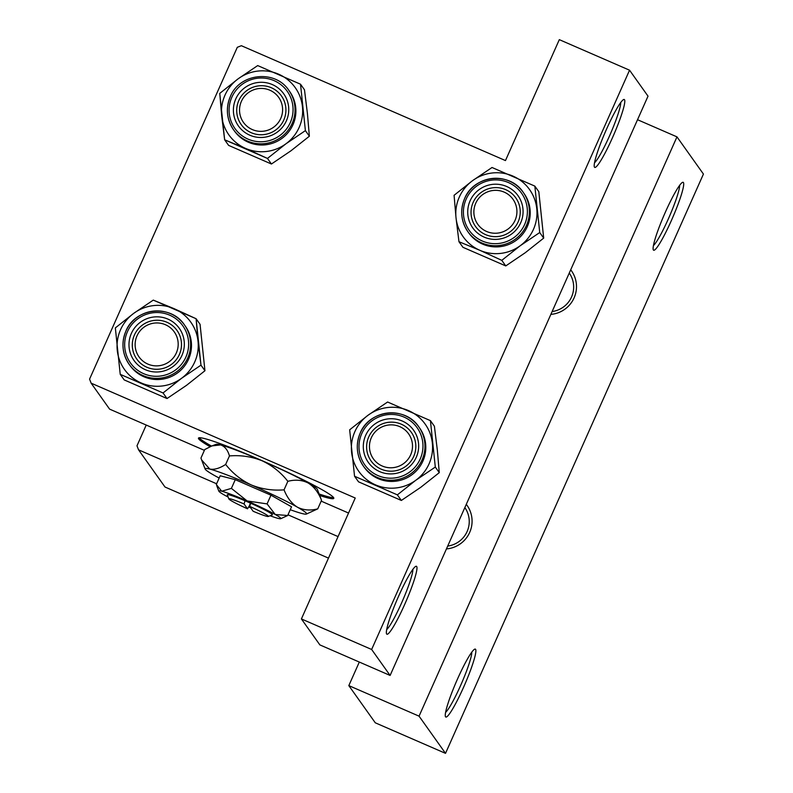 <?xml version="1.0" encoding="UTF-8"?>
<svg xmlns="http://www.w3.org/2000/svg" width="793" height="793" viewBox="0 0 793 793"><rect width="100%" height="100%" fill="white"/><g stroke="black" fill="none" stroke-linecap="round" stroke-linejoin="round"><path stroke-width="1.19" d="M606.506 129.249A37.033 4.441 -66.5 0 1 623.675 99.531A37.033 4.441 -66.5 0 1 612.493 137.665A37.033 4.441 -66.5 0 1 594.354 166.956A37.033 4.441 -66.5 0 1 606.506 129.249M594.522 162.783A33.95 4.064 113.5 0 0 609.44 136.099A33.95 4.064 113.5 0 0 620.731 102.505M398.671 596.049A37.033 4.441 -66.5 0 1 415.839 566.331A37.033 4.441 -66.5 0 1 404.668 604.464A37.033 4.441 -66.5 0 1 386.518 633.756A37.033 4.441 -66.5 0 1 398.671 596.049M386.687 629.583A33.95 4.064 113.5 0 0 401.605 602.898A33.95 4.064 113.5 0 0 412.895 569.305M665.416 212.058A37.033 4.441 -66.5 0 1 682.575 182.35A37.033 4.441 -66.5 0 1 671.403 220.484A37.033 4.441 -66.5 0 1 653.254 249.765A37.033 4.441 -66.5 0 1 665.416 212.058M653.422 245.592A33.95 4.064 113.5 0 0 668.34 218.908A33.95 4.064 113.5 0 0 679.641 185.314M457.581 678.858A37.033 4.441 -66.5 0 1 474.749 649.15A37.033 4.441 -66.5 0 1 463.568 687.283A37.033 4.441 -66.5 0 1 445.418 716.575A37.033 4.441 -66.5 0 1 457.581 678.858M445.587 712.392A33.95 4.064 113.5 0 0 460.515 685.707A33.95 4.064 113.5 0 0 471.805 652.114M570.712 269.808A27.775 27.507 144.6 0 1 550.857 314.385M552.126 311.55A24.692 24.444 -35.4 0 0 569.265 273.05M466.294 504.328A27.775 27.507 144.6 0 1 446.439 548.915M447.708 546.07A24.692 24.444 -35.4 0 0 464.847 507.579M319.728 495.486A74.066 5.293 -156 0 0 333.794 498.361A74.066 5.293 -156 0 0 333.566 497.558A74.066 5.293 -156 0 0 264.208 461.585A74.066 5.293 -156 0 0 198.468 438.103A74.066 5.293 -156 0 0 198.696 438.906A74.066 5.293 -156 0 0 210.086 446.677M199.172 437.746A74.066 5.293 -156 0 0 199.202 437.786A74.066 5.293 -156 0 0 211.503 446.072M510.9 404.133A141.957 140.569 144.6 0 1 508.68 409.406A141.957 140.569 144.6 0 1 506.251 414.58M390.106 675.448L319.866 644.897L301.399 618.936L355.234 498.014L91.126 383.158L89.569 379.123L237.305 47.302L241.369 45.707L505.468 160.573L559.313 39.65L629.553 70.2L371.639 649.477L390.106 675.448L648.02 96.161L629.553 70.2M146.229 425.058L136.991 445.795L138.547 449.829L216.608 483.78M287.988 514.816L338.056 536.593M138.547 449.829L165.003 487.021L328.471 558.113M91.126 383.158L109.593 409.119L204.386 450.345M321.185 501.136L348.543 513.041M301.399 618.936L371.639 649.477M319.153 493.999A74.066 5.293 -156 0 0 333.585 497.588M419.061 716.158L676.974 136.872L703.431 174.063L445.517 753.35L419.061 716.158L348.821 685.608L375.277 722.8L445.517 753.35M359.308 662.056L348.821 685.608M637.532 119.713L676.974 136.872M269.838 90.204A21.599 21.391 -35.4 0 0 241.399 101.335A21.599 21.391 -35.4 0 0 252.303 129.566A21.599 21.391 -35.4 0 0 280.742 118.444A21.599 21.391 -35.4 0 0 269.838 90.204A21.599 21.391 -35.4 0 0 241.399 101.335A21.599 21.391 -35.4 0 0 252.303 129.566A21.599 21.391 -35.4 0 0 280.742 118.444A21.599 21.391 -35.4 0 0 269.838 90.204M251.302 132.738A24.692 24.444 144.6 0 1 242.311 94.833A24.692 24.444 144.6 0 1 281.436 95.923A24.692 24.444 144.6 0 1 251.302 132.738A24.692 24.444 144.6 0 1 241.201 124.551A24.692 24.444 -35.4 0 0 283.795 120.011A24.692 24.444 -35.4 0 0 258.934 85.852A24.692 24.444 -35.4 0 0 241.201 124.551A24.692 24.444 144.6 0 1 271.335 87.745A24.692 24.444 144.6 0 1 280.325 125.641A24.692 24.444 144.6 0 1 251.302 132.738M309.369 136.218L290.912 150.829L271.434 164.012L267.469 158.431L285.926 143.811L305.394 130.627L300.517 84.207L257.695 65.581L238.217 78.765L219.76 93.386L221.693 115.877A40.73 40.334 144.6 0 1 278.591 74.175A40.73 40.334 144.6 0 1 285.926 143.811A40.73 40.334 144.6 0 1 245.543 148.4L267.469 158.431L285.926 143.811L305.394 130.627L300.517 84.207L257.695 65.581L238.217 78.765L219.76 93.386L224.647 139.806L267.469 158.431L271.434 164.012L228.622 145.397L224.647 139.806L245.543 148.4A40.73 40.334 -35.4 0 1 221.693 115.877A40.73 40.334 144.6 0 1 278.591 74.175A40.73 40.334 144.6 0 1 285.926 143.811A40.73 40.334 144.6 0 1 245.543 148.4A40.73 40.334 -35.4 0 1 221.693 115.877L224.647 139.806L228.622 145.397L271.434 164.012L290.912 150.829L309.369 136.218L305.394 130.627L309.369 136.218L307.436 113.716L309.369 136.218M235.789 98.887A27.775 27.507 144.6 0 1 272.336 84.573A27.775 27.507 144.6 0 1 286.362 120.883A27.775 27.507 144.6 0 1 249.805 135.197A27.775 27.507 144.6 0 1 235.789 98.887A27.775 27.507 144.6 0 1 272.336 84.573A27.775 27.507 144.6 0 1 286.362 120.883A27.775 27.507 144.6 0 1 249.805 135.197A27.775 27.507 144.6 0 1 235.789 98.887M234.411 130.964A33.95 33.613 -35.4 0 0 292.974 124.729A33.95 33.613 -35.4 0 0 289.732 91.611A33.95 33.613 -35.4 0 1 265.358 144.822A33.95 33.613 -35.4 0 1 234.411 130.964L233.558 129.774A33.95 33.613 144.6 0 1 230.317 96.657A33.95 33.613 144.6 0 0 233.558 129.774C226.639 119.347 225.549 108.304 230.307 96.637C239.506 73.105 275.3 69.298 288.88 90.422A33.95 33.613 144.6 0 1 264.505 143.632A33.95 33.613 144.6 0 1 233.558 129.774C226.639 119.347 225.549 108.304 230.307 96.637C239.506 73.105 275.3 69.298 288.88 90.422A33.95 33.613 144.6 0 1 264.505 143.632A33.95 33.613 144.6 0 1 233.558 129.774L234.411 130.964M304.482 89.787L300.517 84.207L304.482 89.787L307.436 113.716L304.482 89.787M165.42 324.724A21.599 21.391 -35.4 0 0 136.991 335.855A21.599 21.391 -35.4 0 0 147.894 364.096A21.599 21.391 -35.4 0 0 176.324 352.964A21.599 21.391 -35.4 0 0 165.42 324.724A21.599 21.391 -35.4 0 0 136.991 335.855A21.599 21.391 -35.4 0 0 147.894 364.096A21.599 21.391 -35.4 0 0 176.324 352.964A21.599 21.391 -35.4 0 0 165.42 324.724M146.883 367.258A24.692 24.444 144.6 0 1 137.893 329.363A24.692 24.444 144.6 0 1 177.017 330.453A24.692 24.444 144.6 0 1 146.883 367.258A24.692 24.444 144.6 0 1 136.783 359.07A24.692 24.444 -35.4 0 0 179.377 354.54A24.692 24.444 -35.4 0 0 154.516 320.372A24.692 24.444 -35.4 0 0 136.783 359.07A24.692 24.444 144.6 0 1 166.917 322.265A24.692 24.444 144.6 0 1 175.907 360.161A24.692 24.444 144.6 0 1 146.883 367.258M198.032 341.228A40.73 40.334 144.6 0 1 181.508 378.34L200.976 365.157L196.099 318.727L153.277 300.111L133.799 313.294L115.342 327.906L120.229 374.336L163.051 392.961L181.508 378.34A40.73 40.334 144.6 0 1 117.275 350.407A40.73 40.334 144.6 0 1 174.173 308.705L153.277 300.111L133.799 313.294L115.342 327.906L120.229 374.336L163.051 392.961L181.508 378.34L200.976 365.157L198.032 341.228A40.73 40.334 -35.4 0 0 174.173 308.705L196.099 318.727L200.064 324.317L204.951 370.737L200.976 365.157L204.951 370.737L186.494 385.358L167.016 398.542L163.051 392.961L167.016 398.542L124.204 379.916L120.229 374.336L124.204 379.916L167.016 398.542L186.494 385.358L204.951 370.737L200.064 324.317L196.099 318.727L198.032 341.228A40.73 40.334 144.6 0 1 141.124 382.93A40.73 40.334 144.6 0 1 133.799 313.294A40.73 40.334 144.6 0 1 174.173 308.705A40.73 40.334 -35.4 0 1 198.032 341.228M181.944 355.413A27.775 27.507 144.6 0 1 145.387 369.716A27.775 27.507 144.6 0 1 131.37 333.417A27.775 27.507 144.6 0 1 167.918 319.103A27.775 27.507 144.6 0 1 181.944 355.413A27.775 27.507 144.6 0 1 145.387 369.716A27.775 27.507 144.6 0 1 131.37 333.417A27.775 27.507 144.6 0 1 167.918 319.103A27.775 27.507 144.6 0 1 181.944 355.413M188.556 359.259A33.95 33.613 -35.4 0 0 185.314 326.141A33.95 33.613 -35.4 0 1 160.939 379.351A33.95 33.613 -35.4 0 1 129.993 365.494A33.95 33.613 -35.4 0 0 188.556 359.259M134.423 334.983A24.692 24.444 -35.4 0 0 159.294 369.151A24.692 24.444 -35.4 0 0 177.017 330.453A24.692 24.444 -35.4 0 0 134.423 334.983M283.795 120.011A24.692 24.444 -35.4 0 0 258.934 85.852A24.692 24.444 -35.4 0 0 241.201 124.551A24.692 24.444 -35.4 0 0 283.795 120.011M382.216 466.006A21.599 21.391 -35.4 0 0 410.645 454.875A21.599 21.391 -35.4 0 0 399.741 426.634A21.599 21.391 -35.4 0 0 371.312 437.766A21.599 21.391 -35.4 0 0 382.216 466.006M401.238 424.176A24.692 24.444 144.6 0 1 410.229 462.071A24.692 24.444 144.6 0 1 371.104 460.981A24.692 24.444 144.6 0 1 401.238 424.176M432.354 443.128A40.73 40.334 144.6 0 1 415.829 480.251L435.307 467.057L430.421 420.637L387.599 402.011L368.121 415.195L349.663 429.816L354.55 476.246L397.372 494.862L415.829 480.251A40.73 40.334 144.6 0 1 351.596 452.317A40.73 40.334 144.6 0 1 408.504 410.605A40.73 40.334 -35.4 0 1 432.354 443.128M416.266 457.313A27.775 27.507 144.6 0 1 379.708 471.627A27.775 27.507 144.6 0 1 365.692 435.317A27.775 27.507 144.6 0 1 402.249 421.014A27.775 27.507 144.6 0 1 416.266 457.313M368.745 436.893A24.692 24.444 -35.4 0 0 393.615 471.062A24.692 24.444 -35.4 0 0 411.349 432.363A24.692 24.444 -35.4 0 0 368.745 436.893M422.877 461.159A33.95 33.613 -35.4 0 0 419.636 428.042L418.793 426.852A33.95 33.613 144.6 0 1 394.408 480.062A33.95 33.613 144.6 0 1 360.22 433.087A33.95 33.613 144.6 0 1 418.793 426.852C405.213 405.729 369.409 409.535 360.21 433.067C355.462 444.734 356.543 455.777 363.462 466.205L364.314 467.404A33.95 33.613 -35.4 0 0 422.877 461.159M430.421 420.637L434.395 426.218L437.339 450.146L439.272 472.648L435.307 467.057M439.272 472.648L420.815 487.269L401.347 500.452L397.372 494.862M401.347 500.452L358.525 481.827L354.55 476.246M486.634 231.477A21.599 21.391 -35.4 0 0 515.063 220.345A21.599 21.391 -35.4 0 0 504.16 192.114A21.599 21.391 -35.4 0 0 475.731 203.236A21.599 21.391 -35.4 0 0 486.634 231.477M505.656 189.646A24.692 24.444 144.6 0 1 514.647 227.551A24.692 24.444 144.6 0 1 475.522 226.451A24.692 24.444 144.6 0 1 505.656 189.646M534.839 186.107L538.814 191.698L543.691 238.118L525.234 252.739L505.756 265.923L501.791 260.342L520.248 245.721L539.726 232.537L534.839 186.107L492.017 167.492L472.539 180.675L454.082 195.296L456.015 217.788A40.73 40.334 144.6 0 1 512.912 176.086A40.73 40.334 144.6 0 1 520.248 245.721A40.73 40.334 144.6 0 1 479.864 250.31L501.791 260.342M470.11 200.798A27.775 27.507 144.6 0 1 506.658 186.484A27.775 27.507 144.6 0 1 520.684 222.793A27.775 27.507 144.6 0 1 484.126 237.107A27.775 27.507 144.6 0 1 470.11 200.798M518.116 221.921A24.692 24.444 -35.4 0 0 493.256 187.753A24.692 24.444 -35.4 0 0 475.522 226.451A24.692 24.444 -35.4 0 0 518.116 221.921M468.732 232.874A33.95 33.613 -35.4 0 0 527.295 226.639A33.95 33.613 -35.4 0 0 524.054 193.522L523.211 192.332A33.95 33.613 144.6 0 1 498.827 245.543A33.95 33.613 144.6 0 1 464.639 198.567A33.95 33.613 144.6 0 1 523.211 192.332C509.631 171.209 473.827 175.015 464.629 198.547C459.871 210.204 460.961 221.257 467.88 231.685L468.732 232.874M505.756 265.923L462.943 247.307L458.969 241.716L479.864 250.31A40.73 40.334 -35.4 0 1 456.015 217.788L458.969 241.716M543.691 238.118L539.726 232.537M268.242 516.461A21.599 1.546 -156 0 0 249.686 506.39L253.136 511.257A21.599 1.546 -156 0 0 268.242 516.461L272.296 514.925A24.692 1.764 -156 0 0 250.677 503.228L245.047 500.76L244.066 503.951L247.525 508.809L249.022 506.35L249.954 506.767M244.066 503.951A21.599 1.546 -156 0 0 228.87 498.936A21.599 1.546 -156 0 0 247.525 508.809M245.067 500.779A24.692 1.764 -156 0 0 227.304 494.891L228.87 498.936M270.096 515.757A33.95 2.429 -156 0 0 277.996 518.354A33.95 2.429 -156 0 0 280.712 518.721L287.671 515.519L291.546 506.806L270.958 495.189L235.273 479.666L220.176 475.77L216.301 484.483L221.713 491.214A33.95 2.429 -156 0 0 218.848 491.174A33.95 2.429 -156 0 0 224.459 495.08A33.95 2.429 -156 0 0 228.156 497.082M287.671 515.519L275.25 514.498L267.082 503.902L270.958 495.189M267.082 503.902L247.109 500.928L231.397 488.379L235.273 479.666M231.397 488.379L221.713 491.214A33.95 2.429 -156 0 1 247.109 500.928A33.95 2.429 -156 0 1 275.25 514.498A33.95 2.429 -156 0 1 280.712 518.721M290.258 509.711A55.55 3.975 -156 0 0 301.905 513.497A55.55 3.975 -156 0 0 306.366 514.082A55.55 3.975 -156 0 0 297.415 507.183A55.55 3.975 -156 0 0 251.371 484.979A55.55 3.975 -156 0 0 209.818 469.089A55.55 3.975 -156 0 0 205.129 469.01A55.55 3.975 -156 0 0 214.308 475.404A55.55 3.975 -156 0 0 219.155 478.05M321.542 500.333L317.359 489.38A55.55 3.975 -156 0 0 308.18 482.996C313.969 486.634 318.419 492.413 321.542 500.333L317.745 508.858C310.321 510.791 303.541 510.236 297.415 507.183C291.626 503.545 287.175 497.766 284.053 489.846L287.849 481.321C295.274 479.388 302.054 479.943 308.18 482.996A55.55 3.975 24 0 0 262.136 460.792C272.316 465.59 280.891 472.43 287.849 481.321M306.366 514.082L317.745 508.858M229.455 455.925C240.804 454.994 251.698 456.619 262.136 460.792A55.55 3.975 -156 0 0 220.583 444.903C224.796 446.32 227.75 449.998 229.455 455.925L225.658 464.44C219.631 468.346 214.358 469.892 209.818 469.089L201.62 459.94L200.956 458.067L204.743 449.542L211.929 445.914L220.583 444.903A55.55 3.975 -156 0 0 216.132 444.308L211.929 445.914M284.053 489.846C272.703 490.768 261.809 489.142 251.371 484.979C241.191 480.171 232.617 473.332 225.658 464.44M248.675 506.925A33.95 2.429 -156 0 0 250.697 507.817M249.686 506.39L250.677 503.228M250.489 503.129L249.042 506.37M231.853 97.182A32.097 31.779 -35.4 0 0 248.05 139.132A32.097 31.779 -35.4 0 0 290.288 122.598A32.097 31.779 -35.4 0 0 274.091 80.638A32.097 31.779 -35.4 0 0 231.853 97.182A32.097 31.779 -35.4 0 0 248.05 139.132A32.097 31.779 -35.4 0 0 290.288 122.598A32.097 31.779 -35.4 0 0 274.091 80.638A32.097 31.779 -35.4 0 0 231.853 97.182M125.899 331.177A33.95 33.613 144.6 0 1 184.462 324.942A33.95 33.613 144.6 0 1 160.087 378.162A33.95 33.613 144.6 0 1 125.899 331.177A33.95 33.613 144.6 0 1 184.462 324.942A33.95 33.613 144.6 0 1 160.087 378.162A33.95 33.613 144.6 0 1 125.899 331.177C121.131 342.824 122.221 353.866 129.14 364.294L129.993 365.494L129.14 364.294C122.221 353.866 121.131 342.824 125.889 331.157C135.088 307.625 170.892 303.828 184.462 324.942L185.314 326.141L184.462 324.942C170.892 303.828 135.088 307.625 125.889 331.157M185.869 357.118A32.097 31.779 -35.4 0 0 169.672 315.168A32.097 31.779 -35.4 0 0 127.435 331.702A32.097 31.779 -35.4 0 0 143.632 373.662A32.097 31.779 -35.4 0 0 185.869 357.118A32.097 31.779 -35.4 0 0 169.672 315.168A32.097 31.779 -35.4 0 0 127.435 331.702A32.097 31.779 -35.4 0 0 143.632 373.662A32.097 31.779 -35.4 0 0 185.869 357.118M420.201 459.028A32.097 31.779 -35.4 0 0 403.994 417.078A32.097 31.779 -35.4 0 0 361.757 433.612A32.097 31.779 -35.4 0 0 377.954 475.562A32.097 31.779 -35.4 0 0 420.201 459.028M466.175 199.083A32.097 31.779 -35.4 0 0 482.372 241.042A32.097 31.779 -35.4 0 0 524.619 224.498A32.097 31.779 -35.4 0 0 508.412 182.549A32.097 31.779 -35.4 0 0 466.175 199.083M288.88 90.422L289.732 91.611L288.88 90.422M205.129 469.01L201.709 460.178M218.848 491.174L216.707 485.633"/></g></svg>
